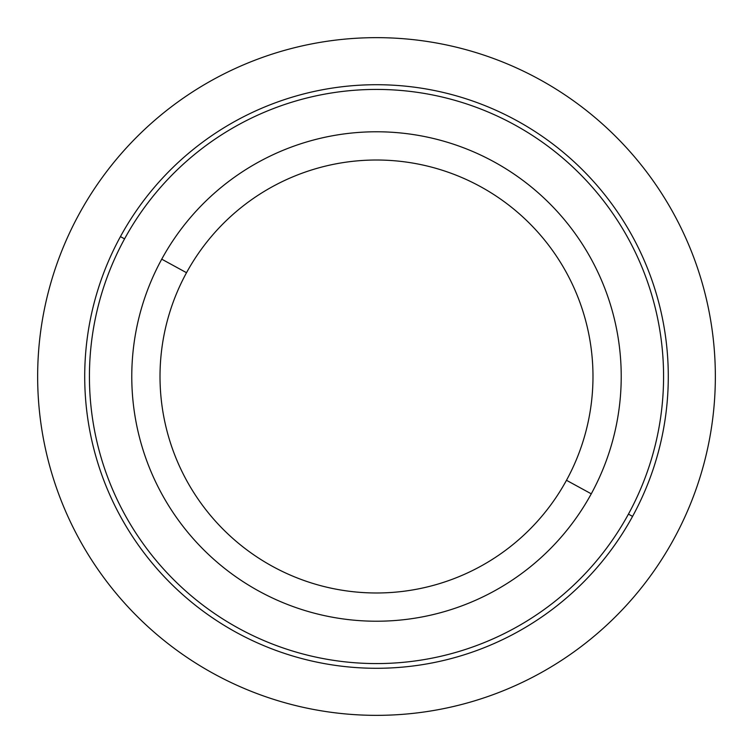 <?xml version="1.0" encoding="UTF-8"?>
<svg xmlns="http://www.w3.org/2000/svg" width="753" height="753" viewBox="0 0 753 753"><rect width="100%" height="100%" fill="white"/><g stroke="black" fill="none" stroke-linecap="round" stroke-linejoin="round"><path stroke-width="1.13" d="M161.735 259.173A244.725 244.725 0 0 0 259.173 591.265A244.725 244.725 0 0 0 591.265 493.827A244.725 244.725 0 0 0 493.827 161.735A244.725 244.725 0 0 0 161.735 259.173L186.518 272.708A216.488 216.488 0 0 0 272.708 566.482A216.488 216.488 0 0 0 566.482 480.292L591.265 493.827A244.725 244.725 0 0 1 259.173 591.265A244.725 244.725 0 0 1 161.735 259.173A244.725 244.725 0 0 1 493.827 161.735A244.725 244.725 0 0 1 591.265 493.827L566.482 480.292A216.488 216.488 0 0 0 480.292 186.518A216.488 216.488 0 0 0 186.518 272.708L161.735 259.173M566.482 480.292A216.488 216.488 0 0 1 272.708 566.482A216.488 216.488 0 0 1 186.518 272.708A216.488 216.488 0 0 1 480.292 186.518A216.488 216.488 0 0 1 566.482 480.292M124.565 238.87A287.081 287.081 0 0 1 514.13 124.565A287.081 287.081 0 0 1 628.435 514.13A287.081 287.081 0 0 1 238.87 628.435A287.081 287.081 0 0 1 124.565 238.87L120.433 236.611A291.788 291.788 0 0 0 236.611 632.567A291.788 291.788 0 0 0 632.567 516.389A291.788 291.788 0 0 0 516.389 120.433A291.788 291.788 0 0 0 120.433 236.611A291.788 291.788 0 0 1 516.389 120.433A291.788 291.788 0 0 1 632.567 516.389L628.435 514.13A287.081 287.081 0 0 0 514.13 124.565A287.081 287.081 0 0 0 124.565 238.87A287.081 287.081 0 0 0 238.87 628.435A287.081 287.081 0 0 0 628.435 514.13L632.567 516.389A291.788 291.788 0 0 1 236.611 632.567A291.788 291.788 0 0 1 120.433 236.611L124.565 238.87M715.35 376.5A338.85 338.85 0 0 0 376.5 37.65A338.85 338.85 0 0 0 37.65 376.5A338.85 338.85 0 0 0 376.5 715.35A338.85 338.85 0 0 0 715.35 376.5"/></g></svg>
